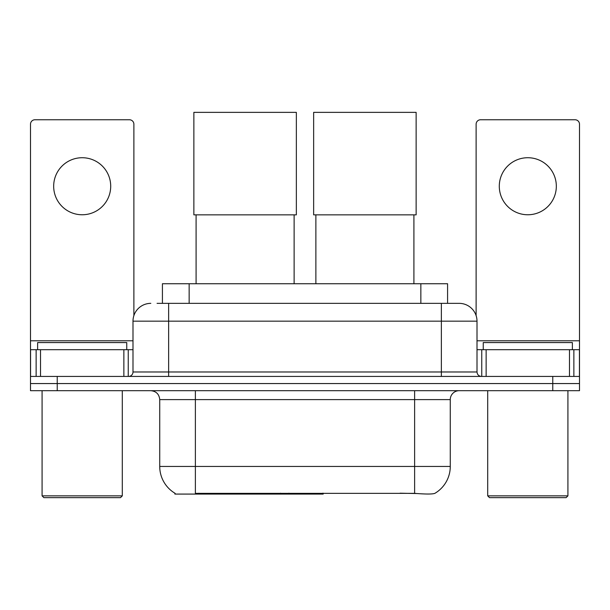 <?xml version="1.0" encoding="UTF-8"?>
<svg xmlns="http://www.w3.org/2000/svg" width="610" height="610" viewBox="0 0 610 610"><rect width="100%" height="100%" fill="white"/><g stroke="black" fill="none" stroke-linecap="round" stroke-linejoin="round"><path stroke-width="0.91" d="M323.193 493.2L323.193 494.077L174.879 494.077L174.879 493.2M162.42 303.353L162.42 283.741L447.58 283.741L447.58 303.353M175.146 493.353A31.194 31.194 0 0 1 159.728 466.444L195.375 466.444L195.375 493.353L414.625 493.353C425.788 494.252 432.528 494.252 434.854 493.353A31.194 31.194 0 0 0 450.271 466.444L450.271 399.603A8.914 8.914 0 0 1 459.185 390.69M159.728 466.444L159.728 399.603C159.202 394.19 156.229 391.224 150.815 390.69M57.233 390.69L579.5 390.69L579.5 383.56L30.5 383.56L30.5 390.69L57.233 390.69L57.233 383.56L30.5 383.56L30.5 349.698L40.527 349.698L40.527 376.431M416.836 493.536L400.053 493.2M157.464 303.353L459.185 303.353A17.827 17.827 0 0 1 477.005 321.173L477.005 371.978C477.272 374.685 478.758 376.172 481.465 376.431M157.06 303.353L168.642 303.353L168.642 321.173L132.995 321.173L132.995 371.978A4.453 4.453 0 0 1 128.535 376.431M150.815 303.353A17.827 17.827 0 0 0 132.995 321.173M552.767 390.69L552.767 383.56L579.5 383.56L579.5 349.698L579.5 376.431L30.5 376.431M552.767 376.431L552.767 383.56L57.233 383.56L57.233 376.431M477.005 321.173L441.358 321.173L441.358 303.353L459.185 303.353M82.19 157.723A28.517 28.517 0 0 0 53.672 186.241A28.517 28.517 0 0 0 82.19 214.766A28.517 28.517 0 0 0 110.707 186.241A28.517 28.517 0 0 0 82.19 157.723M123.86 376.431L123.86 349.698L40.527 349.698M133.88 315.606L133.88 124.211A4.453 4.453 0 0 0 129.427 119.758L34.953 119.758A4.453 4.453 0 0 0 30.5 124.211L30.5 349.698M123.86 349.698L132.995 349.698M120.513 497.638L43.867 497.638L42.082 495.861L122.297 495.861L120.513 497.638M42.082 390.69L42.082 495.861M122.297 390.69L122.297 495.861M126.75 349.698L126.75 342.568L37.629 342.568L37.629 349.698M196.092 214.85L196.092 283.741M294.127 214.85L294.127 283.741M193.866 112.362L296.353 112.362L296.353 214.85L193.866 214.85L193.866 112.362M315.873 214.85L315.873 283.741M413.908 214.85L413.908 283.741M313.647 112.362L416.134 112.362L416.134 214.85L313.647 214.85L313.647 112.362M527.81 157.723A28.517 28.517 0 0 0 499.293 186.241A28.517 28.517 0 0 0 527.81 214.766A28.517 28.517 0 0 0 556.328 186.241A28.517 28.517 0 0 0 527.81 157.723M569.473 376.431L569.473 349.698L486.139 349.698L486.139 376.431M569.473 349.698L579.5 349.698L579.5 124.211A4.453 4.453 0 0 0 575.047 119.758L480.573 119.758A4.453 4.453 0 0 0 476.12 124.211L476.12 315.606M477.005 349.698L486.139 349.698M566.133 497.638L489.487 497.638L487.703 495.861L567.918 495.861L566.133 497.638M487.703 390.69L487.703 495.861M567.918 390.69L567.918 495.861M572.371 349.698L572.371 342.568L483.25 342.568L483.25 349.698M280.547 493.2L280.547 494.077M198.944 494.077L198.944 493.2M189.153 303.353L189.153 283.741M420.847 303.353L420.847 283.741M288.919 493.2L288.919 494.077M322.652 493.2L322.652 494.077M414.625 390.69L414.625 399.603L159.728 399.603M450.271 399.603L414.625 399.603L414.625 466.444L450.271 466.444M414.625 493.353L414.625 466.444L195.375 466.444L195.375 390.69M168.642 376.431L168.642 371.978L477.005 371.978M132.995 371.978L168.642 371.978L168.642 321.173L441.358 321.173L441.358 376.431M132.995 340.784L30.5 340.784M128.245 349.698L128.245 376.431M30.569 349.698L30.569 376.431M36.135 376.431L36.135 349.698M579.5 340.784L477.005 340.784M579.431 376.431L579.431 349.698M573.865 349.698L573.865 376.431M481.755 376.431L481.755 349.698"/></g></svg>
